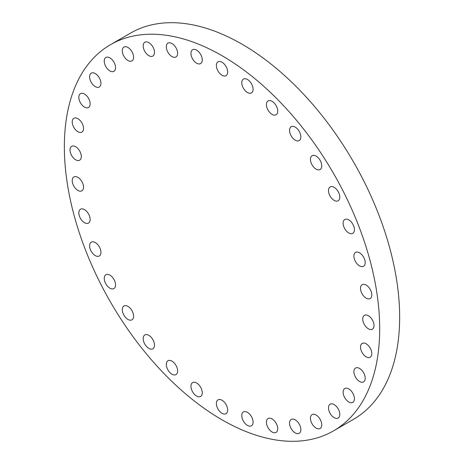<?xml version="1.0" encoding="UTF-8"?>
<svg xmlns="http://www.w3.org/2000/svg" width="464" height="464" viewBox="0 0 464 464"><rect width="100%" height="100%" fill="white"/><g stroke="black" fill="none" stroke-linecap="round" stroke-linejoin="round"><path stroke-width="0.7" d="M266.423 422.205A7.998 4.617 -120 0 0 269.915 430.256A7.998 4.617 -120 0 0 276.08 432.396A7.998 4.617 -120 0 0 277.733 428.736A7.998 4.617 -120 0 0 274.241 420.691A7.998 4.617 -120 0 0 268.082 418.545A7.998 4.617 -120 0 0 266.423 422.205M289.548 423.104A7.998 4.617 -120 0 0 293.039 431.155A7.998 4.617 -120 0 0 299.199 433.295A7.998 4.617 -120 0 0 300.858 429.635A7.998 4.617 -120 0 0 297.366 421.59A7.998 4.617 -120 0 0 291.201 419.444A7.998 4.617 -120 0 0 289.548 423.104M310.445 418.273A7.998 4.617 -120 0 0 313.937 426.323A7.998 4.617 -120 0 0 320.096 428.463A7.998 4.617 -120 0 0 321.755 424.804A7.998 4.617 -120 0 0 318.263 416.759A7.998 4.617 -120 0 0 312.098 414.613A7.998 4.617 -120 0 0 310.445 418.273M328.483 407.862A7.998 4.617 -120 0 0 331.975 415.906A7.998 4.617 -120 0 0 338.14 418.052A7.998 4.617 -120 0 0 339.793 414.387A7.998 4.617 -120 0 0 336.301 406.342A7.998 4.617 -120 0 0 330.142 404.202A7.998 4.617 -120 0 0 328.483 407.862M343.116 392.179A7.998 4.617 -120 0 0 346.608 400.223A7.998 4.617 -120 0 0 352.773 402.369A7.998 4.617 -120 0 0 354.426 398.709A7.998 4.617 -120 0 0 350.935 390.659A7.998 4.617 -120 0 0 344.775 388.519A7.998 4.617 -120 0 0 343.116 392.179M353.899 371.705A7.998 4.617 -120 0 0 357.39 379.749A7.998 4.617 -120 0 0 363.55 381.895A7.998 4.617 -120 0 0 365.209 378.23A7.998 4.617 -120 0 0 361.717 370.185A7.998 4.617 -120 0 0 355.557 368.045A7.998 4.617 -120 0 0 353.899 371.705M360.505 347.06A7.998 4.617 -120 0 0 363.991 355.105A7.998 4.617 -120 0 0 370.156 357.251A7.998 4.617 -120 0 0 371.815 353.591A7.998 4.617 -120 0 0 368.323 345.541A7.998 4.617 -120 0 0 362.158 343.401A7.998 4.617 -120 0 0 360.505 347.06M368.381 315.735A7.998 4.617 -120 0 0 364.385 315.334A7.998 4.617 -120 0 0 363.155 321.743A7.998 4.617 -120 0 0 368.381 328.79A7.998 4.617 -120 0 0 372.377 329.185A7.998 4.617 -120 0 0 373.607 322.782A7.998 4.617 -120 0 0 368.381 315.735M366.16 285.099A7.998 4.617 -120 0 0 362.158 284.705A7.998 4.617 -120 0 0 360.934 291.114A7.998 4.617 -120 0 0 366.16 298.161A7.998 4.617 -120 0 0 370.156 298.555A7.998 4.617 -120 0 0 371.38 292.146A7.998 4.617 -120 0 0 366.16 285.099M359.554 252.834A7.998 4.617 -120 0 0 355.557 252.439A7.998 4.617 -120 0 0 354.328 258.848A7.998 4.617 -120 0 0 359.554 265.895A7.998 4.617 -120 0 0 363.55 266.29A7.998 4.617 -120 0 0 364.779 259.881A7.998 4.617 -120 0 0 359.554 252.834M348.771 219.907A7.998 4.617 -120 0 0 344.775 219.513A7.998 4.617 -120 0 0 343.546 225.922A7.998 4.617 -120 0 0 348.771 232.969A7.998 4.617 -120 0 0 352.773 233.363A7.998 4.617 -120 0 0 353.997 226.954A7.998 4.617 -120 0 0 348.771 219.907M334.138 187.328A7.998 4.617 -120 0 0 330.142 186.934A7.998 4.617 -120 0 0 328.912 193.343A7.998 4.617 -120 0 0 334.138 200.39A7.998 4.617 -120 0 0 338.14 200.784A7.998 4.617 -120 0 0 339.364 194.375A7.998 4.617 -120 0 0 334.138 187.328M316.1 156.084A7.998 4.617 -120 0 0 312.098 155.689A7.998 4.617 -120 0 0 310.874 162.098A7.998 4.617 -120 0 0 316.1 169.145A7.998 4.617 -120 0 0 320.096 169.54A7.998 4.617 -120 0 0 321.326 163.131A7.998 4.617 -120 0 0 316.1 156.084M295.203 127.119A7.998 4.617 -120 0 0 291.201 126.724A7.998 4.617 -120 0 0 289.977 133.133A7.998 4.617 -120 0 0 295.203 140.18A7.998 4.617 -120 0 0 299.199 140.575A7.998 4.617 -120 0 0 300.423 134.166A7.998 4.617 -120 0 0 295.203 127.119M272.078 101.32A7.998 4.617 -120 0 0 268.082 100.926A7.998 4.617 -120 0 0 266.852 107.335A7.998 4.617 -120 0 0 272.078 114.382A7.998 4.617 -120 0 0 276.08 114.776A7.998 4.617 -120 0 0 277.304 108.367A7.998 4.617 -120 0 0 272.078 101.32M247.434 79.472A7.998 4.617 -120 0 0 243.438 79.071A7.998 4.617 -120 0 0 242.214 85.48A7.998 4.617 -120 0 0 247.434 92.527A7.998 4.617 -120 0 0 251.436 92.928A7.998 4.617 -120 0 0 252.66 86.519A7.998 4.617 -120 0 0 247.434 79.472M222.018 62.228A7.998 4.617 -120 0 0 218.022 61.834A7.998 4.617 -120 0 0 216.798 68.243A7.998 4.617 -120 0 0 222.018 75.29A7.998 4.617 -120 0 0 226.02 75.684A7.998 4.617 -120 0 0 227.244 69.275A7.998 4.617 -120 0 0 222.018 62.228M196.608 50.124A7.998 4.617 -120 0 0 192.606 49.729A7.998 4.617 -120 0 0 191.383 56.138A7.998 4.617 -120 0 0 196.608 63.185A7.998 4.617 -120 0 0 200.605 63.58A7.998 4.617 -120 0 0 201.828 57.171A7.998 4.617 -120 0 0 196.608 50.124M171.964 43.523A7.998 4.617 -120 0 0 167.962 43.123A7.998 4.617 -120 0 0 166.738 49.532A7.998 4.617 -120 0 0 171.964 56.579A7.998 4.617 -120 0 0 175.96 56.973A7.998 4.617 -120 0 0 177.19 50.57A7.998 4.617 -120 0 0 171.964 43.523M148.84 42.618A7.998 4.617 -120 0 0 144.843 42.224A7.998 4.617 -120 0 0 143.614 48.633A7.998 4.617 -120 0 0 148.84 55.68A7.998 4.617 -120 0 0 152.842 56.074A7.998 4.617 -120 0 0 154.065 49.671A7.998 4.617 -120 0 0 148.84 42.618M127.942 47.456A7.998 4.617 -120 0 0 123.946 47.055A7.998 4.617 -120 0 0 122.716 53.464A7.998 4.617 -120 0 0 127.942 60.511A7.998 4.617 -120 0 0 131.938 60.906A7.998 4.617 -120 0 0 133.168 54.503A7.998 4.617 -120 0 0 127.942 47.456M109.904 57.867A7.998 4.617 -120 0 0 105.902 57.472A7.998 4.617 -120 0 0 104.678 63.881A7.998 4.617 -120 0 0 109.904 70.928A7.998 4.617 -120 0 0 113.9 71.323A7.998 4.617 -120 0 0 115.13 64.914A7.998 4.617 -120 0 0 109.904 57.867M95.271 73.55A7.998 4.617 -120 0 0 91.269 73.155A7.998 4.617 -120 0 0 90.045 79.564A7.998 4.617 -120 0 0 95.271 86.611A7.998 4.617 -120 0 0 99.267 87.006A7.998 4.617 -120 0 0 100.497 80.597A7.998 4.617 -120 0 0 95.271 73.55M84.489 94.024A7.998 4.617 -120 0 0 80.487 93.629A7.998 4.617 -120 0 0 79.263 100.038A7.998 4.617 -120 0 0 84.489 107.085A7.998 4.617 -120 0 0 88.485 107.48A7.998 4.617 -120 0 0 89.714 101.071A7.998 4.617 -120 0 0 84.489 94.024M77.882 118.668A7.998 4.617 -120 0 0 73.886 118.274A7.998 4.617 -120 0 0 72.662 124.683A7.998 4.617 -120 0 0 77.882 131.73A7.998 4.617 -120 0 0 81.884 132.124A7.998 4.617 -120 0 0 83.108 125.715A7.998 4.617 -120 0 0 77.882 118.668M70.006 149.994A7.998 4.617 -120 0 0 73.498 158.044A7.998 4.617 -120 0 0 79.657 160.184A7.998 4.617 -120 0 0 81.316 156.525A7.998 4.617 -120 0 0 77.824 148.48A7.998 4.617 -120 0 0 71.665 146.334A7.998 4.617 -120 0 0 70.006 149.994M72.227 180.629A7.998 4.617 -120 0 0 75.719 188.674A7.998 4.617 -120 0 0 81.884 190.82A7.998 4.617 -120 0 0 83.537 187.154A7.998 4.617 -120 0 0 80.052 179.11A7.998 4.617 -120 0 0 73.886 176.964A7.998 4.617 -120 0 0 72.227 180.629M78.834 212.895A7.998 4.617 -120 0 0 82.325 220.945A7.998 4.617 -120 0 0 88.485 223.085A7.998 4.617 -120 0 0 90.144 219.426A7.998 4.617 -120 0 0 86.652 211.375A7.998 4.617 -120 0 0 80.487 209.235A7.998 4.617 -120 0 0 78.834 212.895M89.616 245.821A7.998 4.617 -120 0 0 93.107 253.866A7.998 4.617 -120 0 0 99.267 256.012A7.998 4.617 -120 0 0 100.926 252.346A7.998 4.617 -120 0 0 97.434 244.302A7.998 4.617 -120 0 0 91.269 242.156A7.998 4.617 -120 0 0 89.616 245.821M104.249 278.4A7.998 4.617 -120 0 0 107.741 286.445A7.998 4.617 -120 0 0 113.9 288.591A7.998 4.617 -120 0 0 115.559 284.931A7.998 4.617 -120 0 0 112.068 276.88A7.998 4.617 -120 0 0 105.902 274.74A7.998 4.617 -120 0 0 104.249 278.4M122.287 309.645A7.998 4.617 -120 0 0 125.779 317.695A7.998 4.617 -120 0 0 131.938 319.835A7.998 4.617 -120 0 0 133.597 316.175A7.998 4.617 -120 0 0 130.106 308.125A7.998 4.617 -120 0 0 123.946 305.985A7.998 4.617 -120 0 0 122.287 309.645M143.185 338.61A7.998 4.617 -120 0 0 146.676 346.654A7.998 4.617 -120 0 0 152.842 348.8A7.998 4.617 -120 0 0 154.495 345.135A7.998 4.617 -120 0 0 151.003 337.09A7.998 4.617 -120 0 0 144.843 334.944A7.998 4.617 -120 0 0 143.185 338.61M166.309 364.408A7.998 4.617 -120 0 0 169.801 372.453A7.998 4.617 -120 0 0 175.96 374.599A7.998 4.617 -120 0 0 177.619 370.933A7.998 4.617 -120 0 0 174.128 362.889A7.998 4.617 -120 0 0 167.962 360.743A7.998 4.617 -120 0 0 166.309 364.408M190.953 386.257A7.998 4.617 -120 0 0 194.439 394.307A7.998 4.617 -120 0 0 200.605 396.447A7.998 4.617 -120 0 0 202.263 392.788A7.998 4.617 -120 0 0 198.772 384.737A7.998 4.617 -120 0 0 192.606 382.597A7.998 4.617 -120 0 0 190.953 386.257M241.779 415.605A7.998 4.617 -120 0 0 245.27 423.655A7.998 4.617 -120 0 0 251.436 425.795A7.998 4.617 -120 0 0 253.089 422.136A7.998 4.617 -120 0 0 249.597 414.085A7.998 4.617 -120 0 0 243.438 411.945A7.998 4.617 -120 0 0 241.779 415.605M222.018 400.235A7.998 4.617 -120 0 0 218.022 399.84A7.998 4.617 -120 0 0 216.798 406.244A7.998 4.617 -120 0 0 222.018 413.296A7.998 4.617 -120 0 0 226.02 413.691A7.998 4.617 -120 0 0 227.244 407.282A7.998 4.617 -120 0 0 222.018 400.235M222.018 55.697A222.981 128.737 60 0 1 367.691 252.19A222.981 128.737 60 0 1 333.512 430.865A222.981 128.737 60 0 1 222.018 419.821A222.981 128.737 60 0 1 76.351 223.335A222.981 128.737 60 0 1 110.531 44.654A222.981 128.737 60 0 1 222.018 55.697M110.531 44.654L130.488 33.135A222.981 128.737 60 0 1 241.982 44.179A222.981 128.737 60 0 1 387.649 240.665A222.981 128.737 60 0 1 353.469 419.346L333.512 430.865"/></g></svg>
